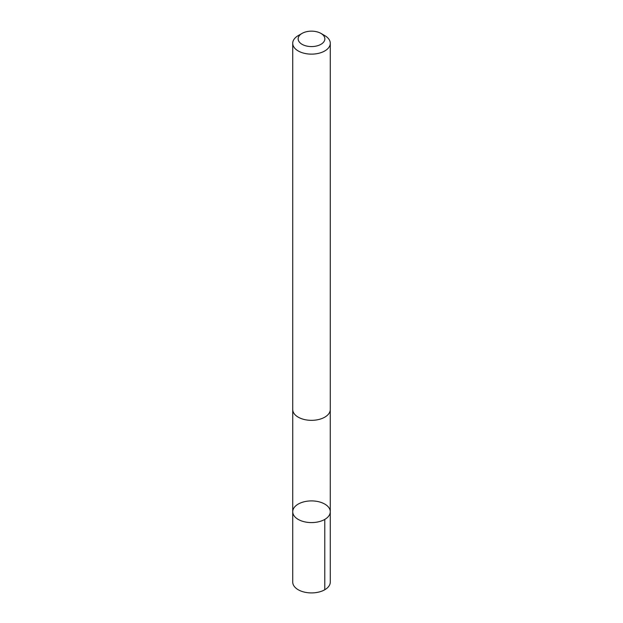 <?xml version="1.0" encoding="UTF-8"?>
<svg xmlns="http://www.w3.org/2000/svg" width="623" height="623" viewBox="0 0 623 623"><rect width="100%" height="100%" fill="white"/><g stroke="black" fill="none" stroke-linecap="round" stroke-linejoin="round"><path stroke-width="0.93" d="M319.63 501.974A18.776 10.84 180 0 1 330.276 511.74A18.776 10.84 180 0 1 311.5 522.588A18.776 10.84 180 0 1 292.724 511.74A18.776 10.84 180 0 1 319.63 501.974M292.717 582.077A18.783 10.848 0 0 0 303.37 591.85A18.783 10.848 0 0 0 330.283 582.077L330.276 511.74A18.776 10.84 180 0 1 311.5 522.588A18.776 10.84 180 0 1 292.724 511.74L292.717 582.077M302.054 33.408L298.215 35.62A18.783 10.848 0 0 0 292.717 43.291L292.717 409.498A18.783 10.848 0 0 0 303.37 419.271A18.783 10.848 0 0 0 330.283 409.498L330.283 43.291A18.783 10.848 0 0 0 324.785 35.62L320.946 33.408A13.363 7.717 0 0 0 302.054 33.408A13.363 7.717 0 0 0 305.714 45.814A13.363 7.717 0 0 0 322.403 43.322A13.363 7.717 0 0 0 320.946 33.408M292.717 43.291A18.783 10.848 0 0 0 303.37 53.064A18.783 10.848 0 0 0 330.283 43.291M324.785 589.74L324.778 519.411M292.732 409.942L292.724 511.74M330.268 409.942L330.276 511.74"/></g></svg>
